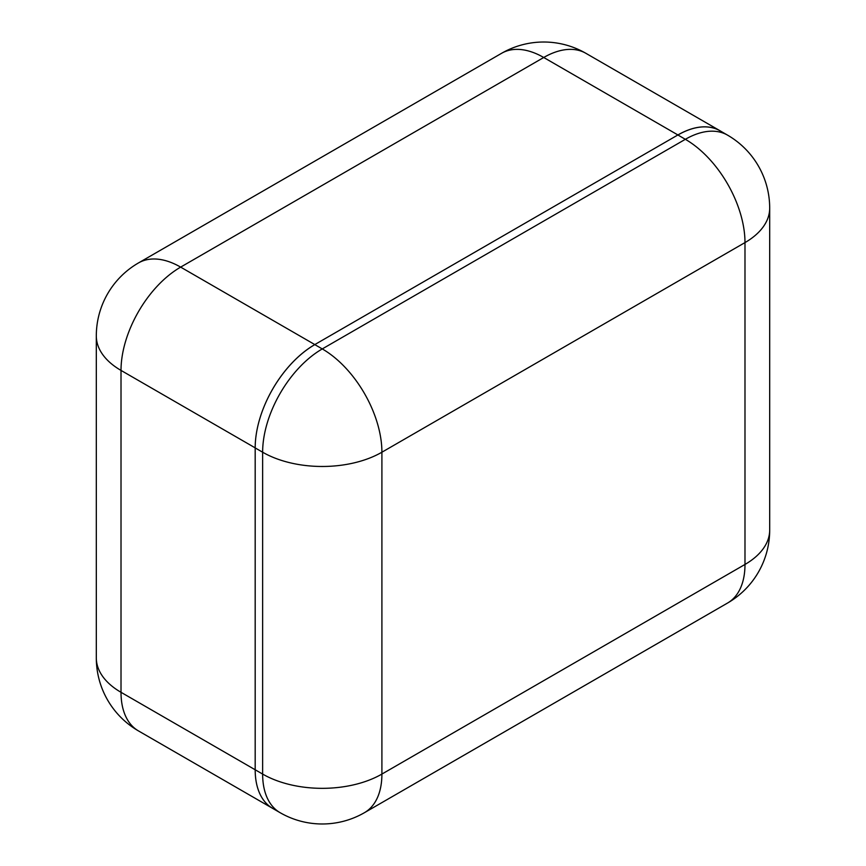 <?xml version="1.0" encoding="UTF-8"?>
<svg xmlns="http://www.w3.org/2000/svg" width="866" height="866" viewBox="0 0 866 866"><rect width="100%" height="100%" fill="white"/><g stroke="black" fill="none" stroke-linecap="round" stroke-linejoin="round"><path stroke-width="1.3" d="M314.813 344.581L677.905 134.955L543.729 57.492L180.648 267.118L314.813 344.581A84.338 48.691 120 0 0 255.189 447.874L255.189 769.777A84.338 48.691 120 0 0 272.649 808.379A84.338 48.691 -60 0 1 255.178 769.777L255.178 447.917A84.338 48.691 -60 0 1 314.813 344.625L322.271 348.922A84.338 48.691 120 0 0 262.636 452.214L255.178 447.917M721.248 131.502A84.338 48.691 120 0 0 720.068 130.788A84.338 48.691 120 0 0 677.905 134.955M677.905 134.999A84.338 48.691 -60 0 1 720.068 130.82L727.527 135.128A84.338 48.691 120 0 0 685.352 139.307L677.905 134.999M255.189 447.874L121.013 370.41L121.013 692.302L262.636 774.074A84.338 48.691 120 0 0 280.108 812.687L272.649 808.379M138.473 730.915A84.338 48.691 -60 0 1 121.013 692.302A84.338 48.691 -0 0 1 96.31 657.879A84.338 84.338 0 0 0 138.473 730.915L272.53 808.303M121.013 370.41A84.338 48.691 -60 0 1 180.648 267.118A84.338 48.691 60 0 0 138.473 262.939A84.338 84.338 0 0 0 96.31 335.976A84.338 48.691 -0 0 0 121.013 370.41M585.892 53.313A84.338 84.338 0 0 0 501.566 53.313A84.338 48.691 -120 0 1 543.729 57.492A84.338 48.691 -60 0 1 585.892 53.313L720.068 130.788M280.108 812.687A84.338 84.338 0 0 0 364.434 812.687A84.338 48.691 -120 0 0 381.906 774.074A84.338 48.691 0 0 1 262.636 774.074L262.636 452.214A84.338 48.691 180 0 0 381.906 452.214L381.906 774.074L744.987 564.448L744.987 242.588A84.338 48.691 0 0 0 769.69 208.165A84.338 84.338 0 0 0 727.527 135.128M322.271 348.922L685.352 139.307A84.338 48.691 -120 0 1 744.987 242.588L381.906 452.214A84.338 48.691 -120 0 0 322.271 348.922M769.69 530.024A84.338 48.691 180 0 1 744.987 564.448A84.338 48.691 -120 0 1 727.527 603.061A84.338 84.338 0 0 0 769.69 530.024L769.69 208.165M96.31 657.879L96.31 335.976M501.566 53.313L138.473 262.939M364.434 812.687L727.527 603.061"/></g></svg>
